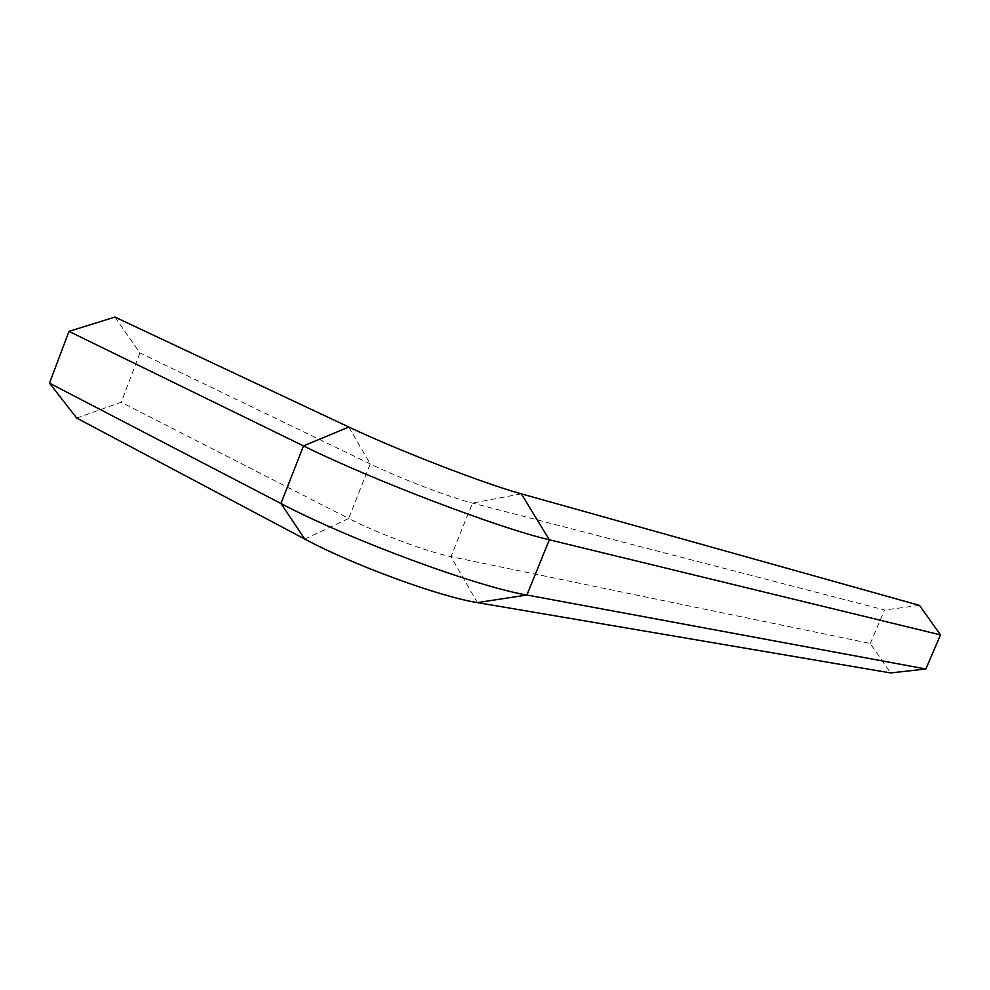 <?xml version="1.0" encoding="UTF-8"?>
<svg xmlns="http://www.w3.org/2000/svg" width="990" height="990" viewBox="0 0 990 990"><rect width="100%" height="100%" fill="white"/><g stroke="black" fill="none" stroke-linecap="round" stroke-linejoin="round"><path stroke-width="0.74" stroke-dasharray="4.95 3.71" d="M348.814 427.024L370.235 463.926L348.69 518.463C377.462 533.363 428.051 552.197 450.97 556.665L870.272 643.451L890.579 672.928M114.902 317.072L139.949 352.947L370.235 463.926C399.391 478.121 449.967 497.438 472.478 503.081L884.54 609.989L870.272 643.451M919.487 605.385L884.54 609.989M304.772 539.067L348.69 518.463L121.201 402.237L76.7 418.077M139.949 352.947L121.201 402.237M521.322 493.837L472.478 503.081L450.97 556.665L477.39 602.613"/><path stroke-width="1.49" d="M49.5 383.155L76.7 418.077L304.772 539.067C352.638 564.906 440.166 596.896 477.39 602.613L890.579 672.928L925.848 668.993L940.5 634.899L919.487 605.385L521.322 493.837C485.484 484.135 398.005 450.376 348.814 427.024L114.902 317.072L68.966 331.378L49.5 383.155L280.962 503.502C349.074 539.562 476.994 586.748 526.903 595.015L925.848 668.993M304.772 539.067L280.962 503.502L303.485 445.908C372.574 480.125 500.445 528.648 549.339 539.798L940.5 634.899M348.814 427.024L303.485 445.908L68.966 331.378M477.39 602.613L526.903 595.015L549.339 539.798L521.322 493.837"/></g></svg>
